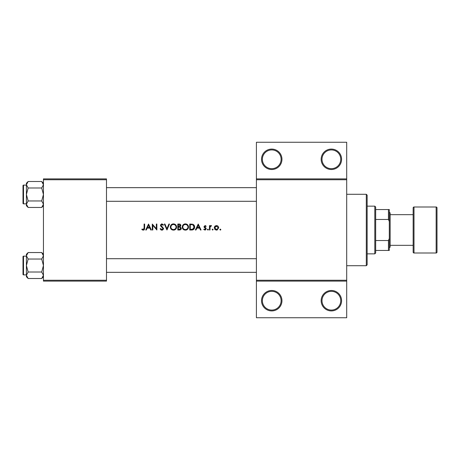 <?xml version="1.0" encoding="UTF-8"?>
<svg xmlns="http://www.w3.org/2000/svg" width="460" height="460" viewBox="0 0 460 460"><rect width="100%" height="100%" fill="white"/><g stroke="black" fill="none" stroke-linecap="round" stroke-linejoin="round"><path stroke-width="0.69" d="M281.963 300.702A10.223 10.223 0 0 1 271.739 310.925A10.223 10.223 0 0 1 261.516 300.702A10.223 10.223 0 0 1 271.739 290.484A10.223 10.223 0 0 1 281.963 300.702M262.373 300.702A9.373 9.373 0 0 0 271.739 310.074A9.373 9.373 0 0 0 281.112 300.702A9.373 9.373 0 0 0 271.739 291.335A9.373 9.373 0 0 0 262.373 300.702M341.59 300.702A10.223 10.223 0 0 1 331.372 310.925A10.223 10.223 0 0 1 321.149 300.702A10.223 10.223 0 0 1 331.372 290.484A10.223 10.223 0 0 1 341.59 300.702M322 300.702A9.373 9.373 0 0 0 331.372 310.074A9.373 9.373 0 0 0 340.739 300.702A9.373 9.373 0 0 0 331.372 291.335A9.373 9.373 0 0 0 322 300.702M281.963 159.298A10.223 10.223 0 0 1 271.739 169.516A10.223 10.223 0 0 1 261.516 159.298A10.223 10.223 0 0 1 271.739 149.074A10.223 10.223 0 0 1 281.963 159.298M262.373 159.298A9.373 9.373 0 0 0 271.739 168.665A9.373 9.373 0 0 0 281.112 159.298A9.373 9.373 0 0 0 271.739 149.925A9.373 9.373 0 0 0 262.373 159.298M341.59 159.298A10.223 10.223 0 0 1 331.372 169.516A10.223 10.223 0 0 1 321.149 159.298A10.223 10.223 0 0 1 331.372 149.074A10.223 10.223 0 0 1 341.59 159.298M322 159.298A9.373 9.373 0 0 0 331.372 168.665A9.373 9.373 0 0 0 340.739 159.298A9.373 9.373 0 0 0 331.372 149.925A9.373 9.373 0 0 0 322 159.298M141.806 229.465L142.554 230L143.922 230L144.635 228.062L144.635 224.037L144.101 224.037L144.101 228.005L143.273 229.54L142.123 229.005L141.806 229.465L142.123 229.005L143.273 229.54L144.101 228.005M148.534 224.037L145.705 230L146.291 230L147.194 228.091L149.897 228.091L150.782 230L151.363 230L148.534 224.037M152.277 224.037L152.277 230L152.812 230L152.812 225.319L156.866 230L156.866 224.037L156.331 224.037L156.331 228.729L152.277 224.037M160.08 228.85L161.161 230L161.891 230.155L162.621 230L163.593 228.539L160.994 225.25L161.868 224.497L163.036 225.262L163.518 224.894L161.931 223.882L160.459 225.273L160.793 226.182L163.058 228.528L161.891 229.54L160.58 228.545L160.08 228.85L160.58 228.545L160.822 228.913M164.358 224.037L166.957 230L169.481 224.037L168.906 224.037L166.917 228.735L164.933 224.037L164.358 224.037M170.321 227.044C170.39 228.482 171.097 229.471 172.448 230L174.466 230C175.818 229.465 176.525 228.47 176.588 227.016C176.421 225.089 175.363 224.043 173.42 223.882C171.517 224.077 170.482 225.13 170.321 227.044M177.813 224.037L177.813 230L179.423 230C180.556 229.977 181.188 229.413 181.332 228.309L180.182 226.786L180.872 225.515C180.722 224.468 180.09 223.974 178.974 224.037L177.813 224.037M182.246 227.044C182.315 228.482 183.028 229.471 184.374 230L186.392 230C187.743 229.465 188.45 228.47 188.514 227.016C188.347 225.089 187.289 224.043 185.345 223.882C183.442 224.077 182.407 225.13 182.246 227.044M189.738 224.037L189.738 230L191.584 230C193.499 229.983 194.517 229.017 194.632 227.096C194.649 225.751 194.051 224.808 192.838 224.25L189.738 224.037M198.225 224.037L195.396 230L195.983 230L196.886 228.091L199.588 228.091L200.474 230L201.054 230L198.225 224.037M204.976 230.075L203.728 229.488L205.436 230L206.252 228.815L204.493 226.688L205.062 226.101L205.81 226.561L206.178 226.188L205.062 225.567L203.958 226.711L205.718 228.838L204.947 229.54L204.085 229.08L203.728 229.488L204.085 229.08L204.947 229.54L205.718 228.838L204.159 227.378M207.897 230.075L207.397 229.58L208.161 230L208.391 229.58L207.897 229.08L207.397 229.58L207.897 229.08L208.391 229.58L207.897 230.075L207.397 229.58L207.897 229.08L208.391 229.58M209.461 225.641L209.461 230L209.996 230L210.093 227.039L211.525 225.716L211.059 225.567L209.996 226.285L209.996 225.641L209.461 225.641M212.14 229.58L212.635 230.075L213.13 229.58L212.635 229.08L212.14 229.58L212.635 229.08L213.13 229.58L212.635 230.075L212.14 229.58M214.205 227.832L215.832 230L216.459 230.075L217.091 230L218.713 227.832L218.115 226.285L216.459 225.567L214.797 226.285L214.205 227.832M219.857 229.58L220.622 230L220.852 229.58L220.357 229.08L219.857 229.58L220.357 229.08L220.852 229.58L220.357 230.075L219.857 229.58L220.357 230.075M346.702 179.739L256.41 179.739L256.41 178.888L346.702 178.888L346.702 281.112L256.41 281.112L256.41 280.261L346.702 280.261M106.484 281.112L43.447 281.112L43.447 280.261L106.484 280.261L106.484 281.112M106.484 179.739L43.447 179.739L43.447 178.888L106.484 178.888L106.484 280.261M43.447 179.739L43.447 280.261M256.41 179.739L256.41 280.261M346.702 281.112L346.702 317.739L256.41 317.739L256.41 281.112M256.41 178.888L256.41 142.261L346.702 142.261L346.702 178.888M144.635 228.062L144.337 229.649M144.078 229.902L143.244 230.155M142.554 230L142.163 229.764M197.179 227.476L198.254 225.199L199.306 227.476L197.179 227.476L199.306 227.476M205.062 225.567L205.384 225.618M204.533 226.469L205.062 226.101L205.81 226.561L204.844 226.147M204.493 226.688L206.051 228.143M205.718 228.838L204.907 227.976M210.439 225.779L210.893 225.578M211.059 225.567L211.525 225.716M211.232 226.176L210.789 226.124M220.357 229.08L220.852 229.58M214.797 226.285L215.148 225.975M215.993 225.607L216.459 225.567M217.373 225.745L217.77 225.975M218.115 226.285L218.678 227.407M217.425 229.879L216.781 230.058M216.131 230.058L215.826 230M214.906 229.477L214.653 229.189M218.149 228.171L216.459 229.54L214.739 227.838L216.459 226.101L218.178 227.838L216.459 226.101L215.061 226.82M216.119 229.511L216.798 229.511M214.86 227.171L214.768 228.177M212.635 229.08L213.13 229.58M194.2 225.377L194.402 225.785M194.597 227.631L194.436 228.275M192.907 229.827L192.205 229.971M192.872 224.952L194.097 227.09L192.665 229.235L190.273 229.39L190.273 224.647L192.102 224.727M191.481 224.67L190.693 224.647M194.08 227.435L194.074 226.722M194.062 226.642L194.005 226.349M193.947 226.17L193.712 225.687M192.263 229.321L192.987 229.103M193.28 228.919L194.017 227.78M190.273 229.39L191.814 229.362M182.263 226.734L182.304 226.423M182.603 225.567L183.132 224.819M183.137 224.808L184.144 224.123M184.627 223.968L185.035 223.899M186.599 224.112L187.117 224.388M188.468 226.429L188.502 226.722M188.514 227.016C188.347 228.93 187.306 229.977 185.392 230.155M183.419 229.477L182.281 227.527M185.874 224.543L185.368 224.497C186.95 224.624 187.818 225.463 187.979 227.016L187.933 226.515M187.881 226.291L187.444 225.463M186.547 224.767L186.105 224.595M187.933 227.516L187.979 227.016C187.829 228.58 186.955 229.425 185.368 229.54L185.874 229.5M187.789 227.999L187.893 227.7M185.368 229.54C183.81 229.419 182.948 228.585 182.781 227.044C182.948 228.585 183.81 229.419 185.368 229.54M183.224 225.607L182.781 227.044C182.93 225.486 183.793 224.635 185.368 224.497L184.862 224.543M184.702 224.583L184.259 224.744M181.016 229.281L180.751 229.569M179.958 226.285L180.337 225.526L178.348 226.561L178.348 224.647L179.072 224.647L180.337 225.526L180.268 225.176M178.348 226.561L179.13 226.544M180.504 227.602L179.82 227.24L180.797 228.309L179.112 229.39L178.348 229.39L178.348 227.171L179.82 227.24L178.704 227.171M179.854 229.333L180.797 228.309L180.688 227.855M178.348 229.39L179.555 229.373M170.332 226.734L170.378 226.423M170.677 225.567L171.206 224.819M171.212 224.808L171.959 224.25M172.701 223.968L173.109 223.899M174.668 224.112L175.191 224.388M176.542 226.429L176.577 226.722M176.588 227.016C176.421 228.93 175.381 229.977 173.466 230.155M171.494 229.477L170.355 227.527M176.007 227.516L176.053 227.016C175.904 228.58 175.03 229.425 173.443 229.54C171.885 229.419 171.022 228.585 170.855 227.044C171.005 225.486 171.867 224.635 173.443 224.497C175.024 224.624 175.892 225.463 176.053 227.016C175.892 225.463 175.018 224.624 173.443 224.497L172.937 224.543M171.292 225.607L170.855 227.044C171.022 228.585 171.885 229.419 173.443 229.54L173.949 229.5M175.8 228.143L175.967 227.7M172.776 224.583L172.333 224.744M161.161 230L160.816 229.793M163.036 228.741L162.294 227.395M163.058 228.528L162.846 227.947M162.092 227.234L161.77 226.993M160.793 226.182L160.459 225.273M160.488 224.992L161.65 223.905M161.931 223.882L163.518 224.894M162.593 224.767L161.868 224.497L160.994 225.25L161.581 226.176M160.994 225.25L163.593 228.539M163.576 228.775L162.765 229.925M147.487 227.476L148.568 225.199L149.615 227.476L147.487 227.476L149.615 227.476M366.298 265.719L367.149 264.862L366.298 265.719L346.702 265.719L366.298 265.719L366.298 194.281L367.149 195.138L366.298 194.281L346.702 194.281M367.149 195.138L367.149 264.862M26.41 256.151L23.512 256.151L23.512 274.89A0.512 0.512 0 0 1 23 274.384L23 256.663A0.512 0.512 0 0 1 23.512 256.151A0.512 0.512 0 0 0 23 256.663L23 257.853M43.447 255.783L41.705 259.032L28.146 259.032L26.41 255.783L28.146 252.54L41.705 252.54L43.447 255.783M23 274.384L23 273.188M26.41 185.11L23.512 185.11L23.512 203.849A0.512 0.512 0 0 1 23 203.337L23 185.616A0.512 0.512 0 0 1 23.512 185.11A0.512 0.512 0 0 0 23 185.616L23 186.812M43.447 184.742L41.705 187.985L28.146 187.985L26.41 184.742L28.146 181.493L41.705 181.493L43.447 184.742M28.146 181.493L26.41 183.235L26.41 205.723L28.146 207.46L26.41 204.217L28.146 200.968L26.41 194.476L28.146 187.985M23 203.337L23 202.147M43.447 183.235L41.705 181.493M23.512 203.849L26.41 203.849M41.705 187.985L43.447 194.476L41.705 200.968L43.447 204.217L41.705 207.46L28.146 207.46M41.705 200.968L28.146 200.968M42.958 205.89L43.407 204.66M26.898 183.068L26.444 184.293M43.447 254.276L41.705 252.54M26.444 275.707L26.41 276.765L28.146 278.507L26.41 275.258L28.146 272.015L26.41 265.523L28.146 259.032M23.512 274.89L26.41 274.89M41.705 259.032L43.447 265.523L41.705 272.015L43.447 275.258L41.705 278.507L28.146 278.507M41.705 272.015L28.146 272.015M42.958 276.931L43.407 275.707M26.898 254.11L26.444 255.34M28.146 252.54L26.41 254.276L26.41 275.258M374.814 253.851L374.814 206.149L375.665 207L375.665 253L374.814 253.851L367.149 253.851M374.814 206.149L367.149 206.149M389.298 250.447L388.447 250.447L388.447 240.534L389.298 238.516L389.298 250.447M375.665 250.447L388.447 250.447M375.665 209.553L389.298 209.553L389.298 238.516M375.665 240.534L388.447 240.534M389.298 221.484L388.447 219.466L388.447 209.553M375.665 219.466L388.447 219.466M436.149 253A0.851 0.851 0 0 0 437 252.149L437 207.851A0.851 0.851 0 0 0 436.149 207L414 207L414 253L436.149 253L436.149 207M414 253A0.851 0.851 0 0 1 413.149 252.149L413.149 207.851A0.851 0.851 0 0 1 414 207M389.298 212.112L390.149 212.963L390.149 247.037L389.298 247.888M390.149 245.335L413.149 245.335M390.149 214.665L413.149 214.665M106.484 258.71L256.41 258.71M106.484 272.337L256.41 272.337M256.41 201.29L106.484 201.29M256.41 187.663L106.484 187.663M43.447 205.723L41.705 207.46M43.447 276.765L41.705 278.507"/></g></svg>
